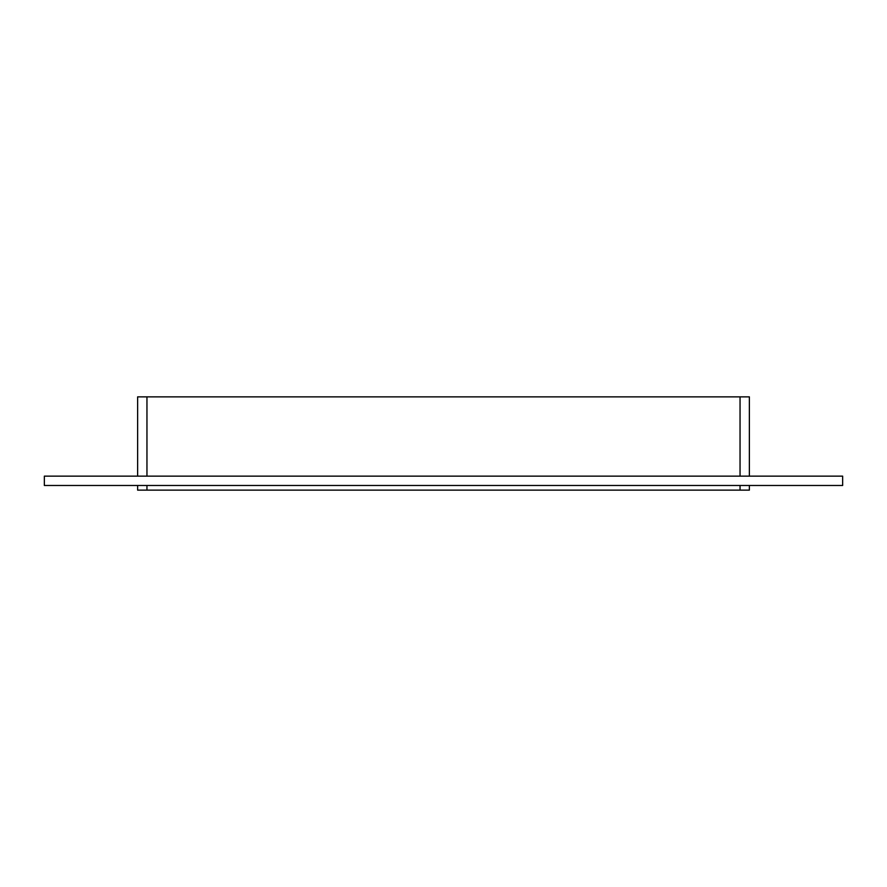 <?xml version="1.0" encoding="UTF-8"?>
<svg xmlns="http://www.w3.org/2000/svg" width="887" height="887" viewBox="0 0 887 887"><rect width="100%" height="100%" fill="white"/><g stroke="black" fill="none" stroke-linecap="round" stroke-linejoin="round"><path stroke-width="1.33" d="M740.046 485.477L740.046 490.134L749.371 490.134L749.371 485.477M740.046 490.134L146.954 490.134L146.954 485.477M137.629 485.477L137.629 490.134L146.954 490.134M146.954 476.142L146.954 396.866L137.629 396.866L137.629 476.142M146.954 396.866L740.046 396.866L740.046 476.142M749.371 476.142L749.371 396.866L740.046 396.866M44.35 476.142L842.65 476.142L842.65 485.477L44.35 485.477L44.35 476.142"/></g></svg>
